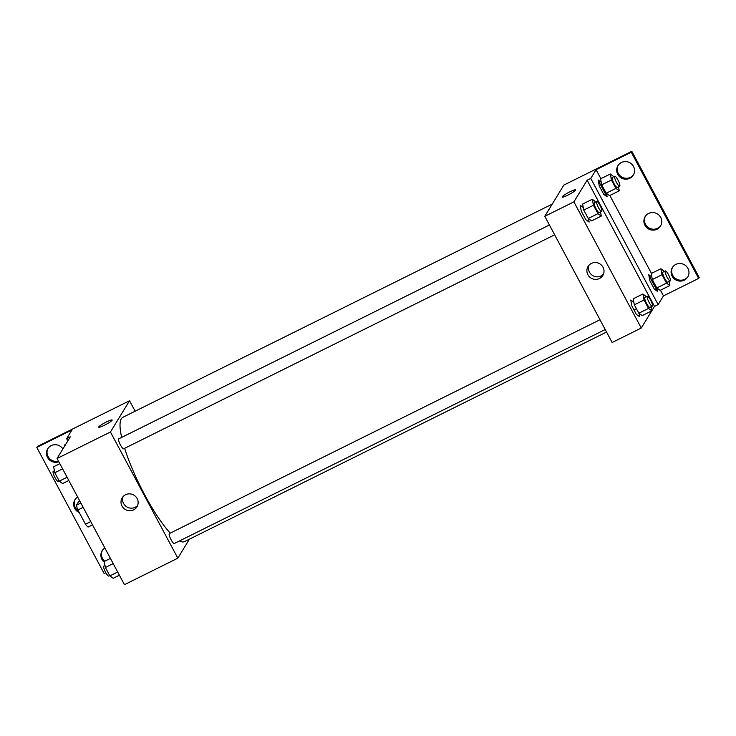 <?xml version="1.0" encoding="UTF-8"?>
<svg xmlns="http://www.w3.org/2000/svg" width="736" height="736" viewBox="0 0 736 736"><rect width="100%" height="100%" fill="white"/><g stroke="black" fill="none" stroke-linecap="round" stroke-linejoin="round"><path stroke-width="1.1" d="M90.758 521.594L85.468 524.216L77.869 509.984A14.904 3.229 63.6 0 1 76.415 505.236L78.568 501.713L79.819 501.096M85.468 524.216A14.904 3.229 63.6 0 0 88.072 527.077L92.515 524.878M83.159 507.352L77.869 509.984M80.85 503.038L76.415 505.236M189.446 539.157L177.827 558.173L124.448 584.678L57.068 458.491L70.297 436.853L66.654 438.656L71.981 429.944L36.8 447.414L37.352 446.513L129.545 400.743L135.139 411.203M105.837 572.783L104.181 573.602L36.8 447.414M599.996 319.728L169.344 533.582A5.548 1.205 63.6 0 0 170.734 539.083A5.548 1.205 63.6 0 0 174.276 543.527L605.231 329.526M177.827 558.173L110.446 431.986L129.545 400.743M549.415 224.995L118.754 438.84A5.548 1.205 63.6 0 0 120.143 444.351A5.548 1.205 63.6 0 0 123.694 448.785L554.64 234.793M552.258 204.084L122.829 417.312A69.377 15.042 63.6 0 0 121.293 418.793A69.377 15.042 63.6 0 0 121.661 437.405M124.642 448.316A69.377 15.042 63.6 0 0 170.246 533.131M179.464 540.942A69.377 15.042 63.6 0 0 184.543 541.595L606.565 332.037M125.543 494.748A8.639 8.354 31.4 0 1 136.951 506.81A8.639 8.354 31.4 0 1 125.221 509.441A8.639 8.354 31.4 0 1 125.543 494.748M110.446 431.986L57.068 458.491M104.429 425.242A7.636 1.003 151.9 0 1 98.707 427.184A7.636 1.003 151.9 0 1 104.963 422.703A7.636 1.003 151.9 0 1 112.176 419.998A7.636 1.003 151.9 0 1 104.429 425.242M123.114 496.588A8.639 8.354 -148.6 0 0 137.614 505.457M112.176 419.998A7.636 1.003 -28.1 0 0 104.963 422.703A7.636 1.003 -28.1 0 0 98.707 427.184M104.751 561.218A9.016 8.722 31.4 0 1 102.424 550.298M58.484 461.141A9.016 8.722 31.4 0 1 48.006 448.38M78.329 510.839A9.016 8.722 31.4 0 1 75.219 499.339M67.841 440.873L66.654 438.656M104.383 562.267A9.016 8.722 31.4 0 1 104.852 547.989M58.816 461.766A9.016 8.722 31.4 0 1 47.711 448.822A9.016 8.722 31.4 0 1 62.9 448.942M79.23 512.532A9.016 8.722 31.4 0 1 77.648 497.03M651.783 310.85L641.268 328.035L612.15 342.498L544.778 216.31L563.877 185.067L631.819 151.322L699.2 277.509L698.648 278.41L663.467 295.881L658.14 304.594L654.497 306.397L651.857 310.721M636.41 308.697L633.981 309.902M598.239 180.44L606.906 196.659L598.239 180.403M648.83 275.172L657.487 291.392M583.262 207.488L580.18 205.28L581.32 211.287L585.81 219.687L589.159 222.088L588.515 218.684M633.843 302.22L630.77 300.012L631.911 306.02L636.401 314.428L639.74 316.83L639.096 313.416M641.268 328.035L573.896 201.857L587.126 180.219L654.497 306.397M591.413 263.414A8.639 8.354 31.4 0 1 602.821 275.476A8.639 8.354 31.4 0 1 591.091 278.098A8.639 8.354 31.4 0 1 591.413 263.414M573.896 201.857L544.778 216.31M567.879 195.114A7.636 1.003 151.9 0 1 562.157 197.055A7.636 1.003 151.9 0 1 568.413 192.574A7.636 1.003 151.9 0 1 575.616 189.87A7.636 1.003 151.9 0 1 567.879 195.114M587.126 180.219L590.76 178.406L596.086 169.694L631.276 152.223L631.819 151.322M575.616 189.87A7.636 1.003 -28.1 0 0 568.413 192.574A7.636 1.003 -28.1 0 0 562.157 197.055M588.984 265.254A8.639 8.354 -148.6 0 0 603.483 274.123M631.276 152.223L698.648 278.41M660.781 225.584A9.016 8.722 31.4 0 1 645.426 216.2M633.576 174.625A9.016 8.722 31.4 0 1 619.905 175.573A9.016 8.722 31.4 0 1 618.212 165.232M687.994 276.543A9.016 8.722 31.4 0 1 674.323 277.49A9.016 8.722 31.4 0 1 672.63 267.159M648.821 275.144L657.506 291.41M590.76 178.406L658.14 304.594M651.82 276.957L648.747 274.749L649.888 280.756L654.378 289.165L657.726 291.566L657.073 288.153M601.238 182.224L598.166 180.016L599.306 186.024L603.796 194.424L607.136 196.825L606.492 193.421M596.086 169.694L600.88 178.664M609.859 195.482L651.461 273.406M660.44 290.214L663.467 295.881M648.618 213.458A9.016 8.722 31.4 0 1 660.523 226.044A9.016 8.722 31.4 0 1 648.278 228.786A9.016 8.722 31.4 0 1 648.618 213.458M629.832 178.268A9.016 8.722 31.4 0 1 617.927 165.674A9.016 8.722 31.4 0 1 630.172 162.941A9.016 8.722 31.4 0 1 629.832 178.268M684.25 280.186A9.016 8.722 31.4 0 1 672.345 267.6A9.016 8.722 31.4 0 1 684.59 264.859A9.016 8.722 31.4 0 1 684.25 280.186M651.102 306.746L651.875 310.804L648.526 308.402L644.037 299.994L642.896 293.995L646.401 296.691M647.349 296.222L644.92 297.427A5.548 1.205 63.6 0 0 646.309 302.928A5.548 1.205 63.6 0 0 649.851 307.372L652.28 306.167A5.548 1.205 63.6 0 0 652.409 306.047A5.548 1.205 63.6 0 0 650.725 300.325A5.548 1.205 63.6 0 0 647.349 296.222A5.548 1.205 63.6 0 0 648.738 301.723A5.548 1.205 63.6 0 0 652.28 306.167M642.896 293.995L633.19 298.807L634.331 304.814L638.82 313.223L642.169 315.624L651.875 310.804M648.526 308.402L638.82 313.223M644.037 299.994L634.331 304.814M600.521 212.014L601.294 216.071L597.945 213.67L593.455 205.261L592.314 199.254L595.82 201.949M596.758 201.489L594.338 202.685A5.548 1.205 63.6 0 0 595.728 208.196A5.548 1.205 63.6 0 0 599.27 212.63L601.698 211.425A5.548 1.205 63.6 0 0 601.818 211.306A5.548 1.205 63.6 0 0 600.134 205.583A5.548 1.205 63.6 0 0 596.758 201.489A5.548 1.205 63.6 0 0 598.147 206.991A5.548 1.205 63.6 0 0 601.698 211.425M592.314 199.254L582.608 204.074L583.749 210.082L588.239 218.482L591.588 220.883L601.294 216.071M597.945 213.67L588.239 218.482M593.455 205.261L583.749 210.082M669.088 281.483L669.852 285.54L666.512 283.139L662.023 274.73L660.882 268.723L664.387 271.428M665.326 270.958L662.897 272.164A5.548 1.205 63.6 0 0 664.286 277.665A5.548 1.205 63.6 0 0 667.837 282.109L670.266 280.904A5.548 1.205 63.6 0 0 670.386 280.784A5.548 1.205 63.6 0 0 668.702 275.062A5.548 1.205 63.6 0 0 665.326 270.958A5.548 1.205 63.6 0 0 666.715 276.46A5.548 1.205 63.6 0 0 670.266 280.904M660.882 268.723L651.176 273.544L652.317 279.551L656.806 287.96L660.146 290.361L669.852 285.54M666.512 283.139L656.806 287.96M662.023 274.73L652.317 279.551M618.498 186.751L619.27 190.808L615.922 188.407L611.432 179.998L610.291 173.99L613.796 176.686M614.744 176.226L612.315 177.422A5.548 1.205 63.6 0 0 613.704 182.933A5.548 1.205 63.6 0 0 617.246 187.367L619.675 186.162A5.548 1.205 63.6 0 0 619.804 186.042A5.548 1.205 63.6 0 0 618.12 180.32A5.548 1.205 63.6 0 0 614.744 176.226A5.548 1.205 63.6 0 0 616.133 181.728A5.548 1.205 63.6 0 0 619.675 186.162M610.291 173.99L600.585 178.811L601.726 184.819L606.216 193.218L609.564 195.62L619.27 190.808M615.922 188.407L606.216 193.218M611.432 179.998L601.726 184.819M119.388 575.212L113.215 578.284L109.866 575.883L105.377 567.474L104.236 561.476L110.418 558.403M117.677 572.001L109.866 575.883M113.188 563.601L105.377 567.474M105.009 565.524L103.831 566.113A5.548 1.205 63.6 0 0 105.22 571.614A5.548 1.205 63.6 0 0 108.762 576.058L109.71 575.589M68.807 480.479L62.624 483.552L59.285 481.151L54.795 472.742L53.645 466.734L59.828 463.671M67.096 477.268L59.285 481.151M62.606 468.86L54.795 472.742M54.418 470.792L53.24 471.371A5.548 1.205 63.6 0 0 54.63 476.882A5.548 1.205 63.6 0 0 58.181 481.316L59.119 480.847M64.566 446.228L64.354 445.087L65.66 444.434"/></g></svg>
